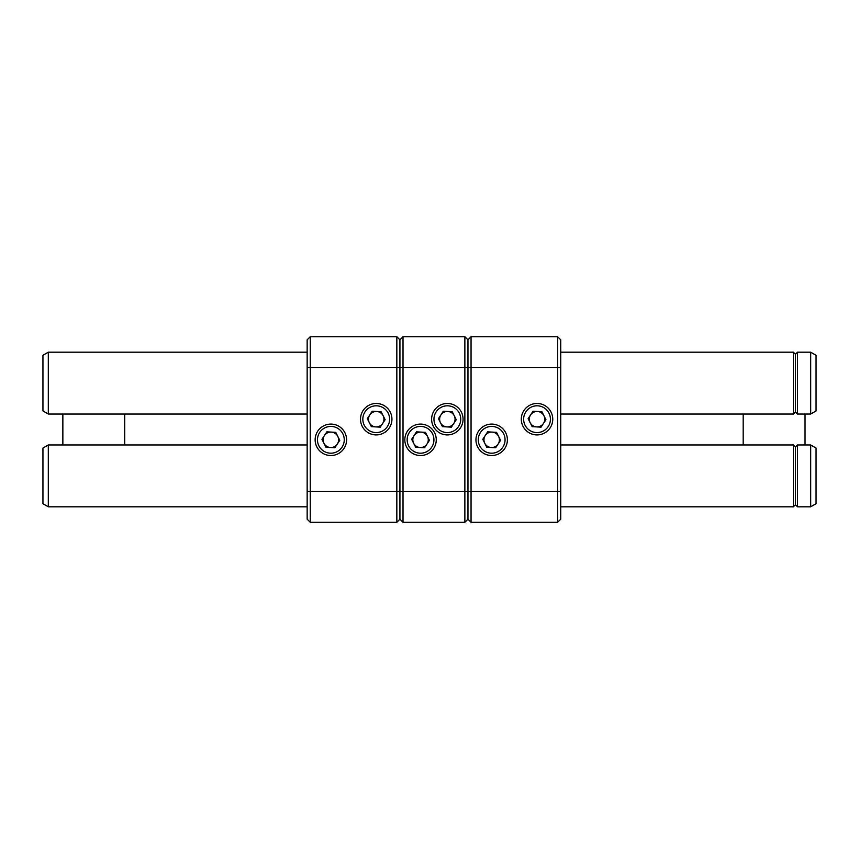 <?xml version="1.0" encoding="UTF-8"?>
<svg xmlns="http://www.w3.org/2000/svg" width="859" height="859" viewBox="0 0 859 859"><rect width="100%" height="100%" fill="white"/><g stroke="black" fill="none" stroke-linecap="round" stroke-linejoin="round"><path stroke-width="1.29" d="M447.346 434.912A15.72 15.72 0 0 0 463.065 419.192A15.72 15.72 0 0 0 447.346 403.472A15.72 15.72 0 0 0 431.626 419.192A15.72 15.72 0 0 0 447.346 434.912M420.545 455.528A15.72 15.72 0 0 0 436.265 439.808A15.72 15.72 0 0 0 420.545 424.088A15.72 15.72 0 0 0 404.825 439.808A15.72 15.72 0 0 0 420.545 455.528M464.869 336.728L467.962 339.82L467.962 519.18L467.962 339.82L471.054 336.728L471.054 522.272L467.962 519.18L464.869 522.272L464.869 336.728L403.021 336.728L403.021 522.272L399.929 519.18L399.929 339.82L403.021 336.728M464.869 522.272L403.021 522.272M805.033 414.038L805.033 444.962M62.857 444.962L62.857 414.038M793.372 506.81L795.434 504.748L795.434 447.024L793.372 444.962L793.372 506.81L560.734 506.81M48.308 506.81L42.95 503.718L42.95 448.054L48.308 444.962L48.308 506.81L307.157 506.81M797.496 506.81L797.496 444.962L810.692 444.962L810.692 506.81L797.496 506.81L795.434 504.748M810.692 444.962L816.05 448.054L816.05 503.718L810.692 506.81M560.734 519.18L557.641 522.272L557.641 336.728L560.734 339.82L560.734 519.18M557.641 522.272L471.054 522.272M471.054 336.728L557.641 336.728M521.306 419.192A15.72 15.72 0 0 0 537.025 434.912A15.72 15.72 0 0 0 552.745 419.192A15.72 15.72 0 0 0 537.025 403.472A15.72 15.72 0 0 0 521.306 419.192M475.95 439.808A15.72 15.72 0 0 0 491.67 455.528A15.72 15.72 0 0 0 507.39 439.808A15.72 15.72 0 0 0 491.67 424.088A15.72 15.72 0 0 0 475.95 439.808M396.837 336.728L399.929 339.82L399.929 519.18L396.837 522.272L396.837 336.728L310.249 336.728L307.157 339.82L307.157 519.18L310.249 522.272L310.249 491.348L307.157 491.348M310.249 336.728L310.249 491.348L560.734 491.348M396.837 522.272L310.249 522.272M346.585 439.808A15.72 15.72 0 0 0 330.865 424.088A15.72 15.72 0 0 0 315.146 439.808A15.72 15.72 0 0 0 330.865 455.528A15.72 15.72 0 0 0 346.585 439.808M391.94 419.192A15.72 15.72 0 0 0 376.221 403.472A15.72 15.72 0 0 0 360.501 419.192A15.72 15.72 0 0 0 376.221 434.912A15.72 15.72 0 0 0 391.94 419.192M543.919 415.702A7.72 7.72 0 0 0 530.561 414.972A7.72 7.72 0 0 0 536.607 426.902A7.72 7.72 0 0 0 543.919 415.702M532.999 411.236L528.124 418.698L532.15 426.655L541.052 427.148L545.937 419.686L541.911 411.729L532.999 411.236M544.348 407.982A13.39 13.39 0 0 0 525.815 411.869A13.39 13.39 0 0 0 529.702 430.402A13.39 13.39 0 0 0 548.235 426.515A13.39 13.39 0 0 0 544.348 407.982M793.372 414.038L795.434 411.976L795.434 354.252L793.372 352.19L793.372 414.038L560.734 414.038M48.308 414.038L42.95 410.946L42.95 355.282L48.308 352.19L48.308 414.038L307.157 414.038M797.496 414.038L797.496 352.19L810.692 352.19L810.692 414.038L797.496 414.038L795.434 411.976M810.692 352.19L816.05 355.282L816.05 410.946L810.692 414.038M498.564 436.318A7.72 7.72 0 0 0 485.206 435.588A7.72 7.72 0 0 0 491.251 447.518A7.72 7.72 0 0 0 498.564 436.318M487.644 431.852L482.769 439.314L486.795 447.271L495.697 447.764L500.582 440.302L496.556 432.345L487.644 431.852M498.993 428.598A13.39 13.39 0 0 0 480.46 432.485A13.39 13.39 0 0 0 484.347 451.018A13.39 13.39 0 0 0 502.88 447.131A13.39 13.39 0 0 0 498.993 428.598M454.239 415.702A7.72 7.72 0 0 0 440.882 414.972A7.72 7.72 0 0 0 446.927 426.902A7.72 7.72 0 0 0 454.239 415.702M443.319 411.236L438.444 418.698L442.471 426.655L451.372 427.148L456.258 419.686L452.231 411.729L443.319 411.236M454.669 407.982A13.39 13.39 0 0 0 436.136 411.869A13.39 13.39 0 0 0 440.023 430.402A13.39 13.39 0 0 0 458.556 426.515A13.39 13.39 0 0 0 454.669 407.982M427.438 436.318A7.72 7.72 0 0 0 414.081 435.588A7.72 7.72 0 0 0 420.126 447.518A7.72 7.72 0 0 0 427.438 436.318M416.518 431.852L411.644 439.314L415.67 447.271L424.571 447.764L429.457 440.302L425.43 432.345L416.518 431.852M427.868 428.598A13.39 13.39 0 0 0 409.335 432.485A13.39 13.39 0 0 0 413.222 451.018A13.39 13.39 0 0 0 431.755 447.131A13.39 13.39 0 0 0 427.868 428.598M383.114 415.702A7.72 7.72 0 0 0 369.757 414.972A7.72 7.72 0 0 0 375.802 426.902A7.72 7.72 0 0 0 383.114 415.702M372.194 411.236L367.319 418.698L371.346 426.655L380.247 427.148L385.133 419.686L381.106 411.729L372.194 411.236M383.543 407.982A13.39 13.39 0 0 0 365.011 411.869A13.39 13.39 0 0 0 368.898 430.402A13.39 13.39 0 0 0 387.43 426.515A13.39 13.39 0 0 0 383.543 407.982M337.759 436.318A7.72 7.72 0 0 0 324.401 435.588A7.72 7.72 0 0 0 330.447 447.518A7.72 7.72 0 0 0 337.759 436.318M326.839 431.852L321.964 439.314L325.99 447.271L334.892 447.764L339.777 440.302L335.751 432.345L326.839 431.852M338.188 428.598A13.39 13.39 0 0 0 319.655 432.485A13.39 13.39 0 0 0 323.542 451.018A13.39 13.39 0 0 0 342.075 447.131A13.39 13.39 0 0 0 338.188 428.598M307.157 367.652L560.734 367.652M743.185 444.962L743.185 414.038M124.705 414.038L124.705 444.962M795.434 447.024L797.496 444.962M793.372 444.962L560.734 444.962M307.157 444.962L48.308 444.962M795.434 354.252L797.496 352.19M793.372 352.19L560.734 352.19M307.157 352.19L48.308 352.19"/></g></svg>
